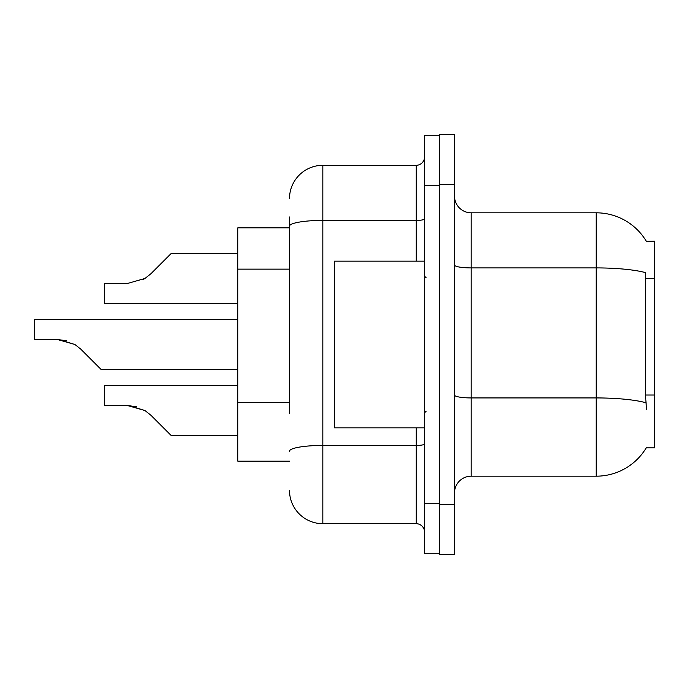 <?xml version="1.0" encoding="UTF-8"?>
<svg xmlns="http://www.w3.org/2000/svg" width="689" height="689" viewBox="0 0 689 689"><rect width="100%" height="100%" fill="white"/><g stroke="black" fill="none" stroke-linecap="round" stroke-linejoin="round"><path stroke-width="1.03" d="M646.368 241.357A58.341 58.341 0 0 0 596.209 212.815A58.341 58.341 0 0 1 646.368 241.357L654.55 241.15L654.55 447.85L646.239 447.85L646.54 447.35A58.341 58.341 0 0 1 596.209 476.185A58.341 58.341 0 0 0 646.239 447.85M289.492 258.306L289.492 216.983L289.492 227.818L237.817 227.818L237.817 461.182L289.492 461.182M454.516 492.859A16.665 16.665 0 0 1 471.19 476.185L596.209 476.185L596.209 212.815L471.19 212.815A16.665 16.665 0 0 1 454.516 196.141A16.665 16.665 0 0 0 471.19 212.815L471.19 476.185M439.513 504.529L439.513 554.533L454.516 554.533L454.516 504.529L439.513 504.529M454.516 184.471L454.516 134.467L439.513 134.467L439.513 184.471L454.516 184.471L454.516 504.529M646.54 409.507L645.464 395.03L645.705 272.68A58.341 10.128 180 0 0 596.209 267.909L471.19 267.909A16.665 2.894 0 0 1 454.516 265.015M289.492 413.331L289.492 216.983M424.51 503.693L424.51 553.698L439.513 553.698L439.513 135.302L424.51 135.302L424.51 503.693L439.513 503.693M289.492 198.647A33.339 33.339 0 0 1 322.831 165.308L322.831 523.692L416.182 523.692L416.182 427.843M322.831 165.308L416.182 165.308A8.337 8.337 0 0 0 424.51 156.971M424.51 532.029A8.337 8.337 0 0 0 416.182 523.692M322.831 523.692A33.339 33.339 0 0 1 289.492 490.353M237.817 385.504L104.461 385.504L104.461 405.485L127.327 405.485L144.923 410.515L150.9 415.252L171.139 435.491L237.817 435.491M136.474 406.768L127.327 405.485L104.461 405.485L127.327 405.485M144.923 410.515L128.576 405.511L144.923 410.515L128.576 405.511L144.923 410.515L128.576 405.511L144.923 410.515L128.576 405.511L144.923 410.515L150.9 415.252M237.817 319.498L34.45 319.498L34.45 339.479L57.316 339.479L74.912 344.5L80.889 349.237L101.128 369.476L237.817 369.476M66.463 340.754L57.316 339.479L34.45 339.479L57.316 339.479L66.463 340.754L57.316 339.479L34.45 339.479L57.316 339.479L66.463 340.754L57.316 339.479L34.45 339.479L57.316 339.479L66.463 340.754L57.316 339.479L34.45 339.479L57.316 339.479L66.463 340.754L57.316 339.479M74.912 344.5L58.565 339.496L74.912 344.5L58.565 339.496L74.912 344.5L58.565 339.496L74.912 344.5L58.565 339.496L74.912 344.5L80.889 349.237M142.881 279.656L144.923 278.485L127.327 283.515L104.461 283.515L104.461 303.496L237.817 303.496M150.9 273.748L144.923 278.485L150.9 273.748L144.923 278.485L150.9 273.748L144.923 278.485L150.9 273.748L144.923 278.485L150.9 273.748L144.923 278.485L150.9 273.748L144.923 278.485L150.9 273.748L144.923 278.485L150.9 273.748L144.923 278.485L150.9 273.748L171.139 253.509L237.817 253.509M424.51 261.157L334.501 261.157L334.501 427.843L424.51 427.843M654.55 395.03L645.464 395.03M654.55 278.339L645.464 278.339M289.492 269.141L237.817 269.141M289.492 402.497L237.817 402.497M645.886 402.746A58.341 10.128 180 0 0 596.209 397.932L471.19 397.932A16.665 2.894 0 0 1 454.516 395.038M424.51 443.992A8.337 1.447 0 0 1 416.182 445.439L322.831 445.439A33.339 5.788 180 0 0 289.492 451.226M424.51 185.307L439.513 185.307M289.492 226.19A33.339 5.788 180 0 1 322.831 220.402L416.182 220.402L416.182 165.308M416.182 261.157L416.182 220.402A8.337 1.447 0 0 0 424.51 218.956M426.181 277.822L424.51 276.16M426.181 411.178L424.51 412.84"/></g></svg>

